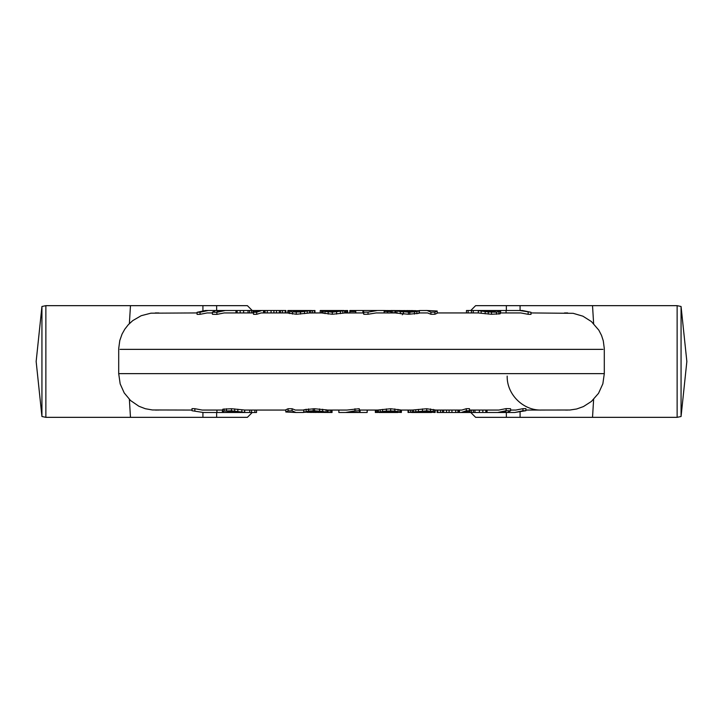 <?xml version="1.0" encoding="UTF-8"?>
<svg xmlns="http://www.w3.org/2000/svg" width="723" height="723" viewBox="0 0 723 723"><rect width="100%" height="100%" fill="white"/><g stroke="black" fill="none" stroke-linecap="round" stroke-linejoin="round"><path stroke-width="1.08" d="M285.811 410.058L244.627 410.058L285.811 410.058L244.627 410.058L285.811 410.058L256.538 410.058L256.538 412.49L216.936 412.49L216.936 410.058L222.313 410.058L202.214 410.058L194.849 408.694L192.011 408.631L192.011 410.727L203.308 412.49L192.011 410.727M157.524 410.058L155.291 410.058M155.662 410.058L156.249 410.058M158.21 410.058L158.825 410.058M295.897 412.49L303.633 412.462L303.895 410.058L295.4 410.058L292.083 408.73L288.088 408.739L285.811 409.76L285.811 411.993L288.088 410.845L292.083 410.827L295.897 412.49L285.811 411.993M331.414 410.058L331.414 412.49L332.056 412.49L332.056 410.058L338.843 410.058L327.7 410.058L345.296 410.058M367.139 412.49L360.063 412.49L360.063 410.058L377.415 410.058L367.139 410.058L367.139 412.49L367.329 410.058L375.345 410.058L375.345 412.49L386.398 411.035L394.821 411.035L401.355 412.49L390.221 411.739L376.945 412.49M401.355 412.49L401.482 410.058L408.061 410.058L408.061 412.49L426.742 410.845L433.294 411.559L434.993 412.49L425.648 411.739L411.504 412.49M469.471 410.745L464.265 412.49L461.184 412.49L466.317 410.8L469.471 410.745L469.471 408.658L466.317 408.703L461.852 410.058L435.165 410.058L437.099 410.058L437.099 412.49L450.411 412.49M567.718 410.058L565.476 410.058M565.757 410.058L567.338 410.058M498.825 410.058L469.471 410.058L498.825 410.058L506.118 408.612L506.118 410.7L510.574 410.8L507.356 412.49L503.922 412.49L505.983 411.839L497.767 412.49L506.118 410.7M461.852 410.058L435.138 410.058L426.742 408.739L412.246 410.058L401.256 410.058L390.709 408.739L377.442 410.058L359.647 410.058L359.223 408.712L346.886 410.058L327.682 410.058L346.886 410.058M412.209 410.058L400.858 410.058L412.209 410.058L412.209 412.462M202.612 410.058L222.313 410.058M536.294 410.058C542.765 410.058 542.765 410.058 536.294 410.058M303.895 410.058L295.4 410.058M192.011 410.058L152.372 409.959L145.359 408.73L138.906 406.254L130.556 400.533L124.229 392.932L120.181 383.922L118.699 373.637L604.301 373.637L602.855 383.796L598.527 393.321L591.414 401.437L583.425 406.579L576.674 408.983L569.959 410.004L525.919 410.058M515.833 410.058L510.574 410.058L515.833 410.058L522.946 408.676L522.946 410.772L525.919 410.7L514.776 412.49L522.946 410.772M528.152 312.209L528.152 314.306L520.786 312.942L500.687 312.942L506.064 312.942L506.064 310.51L522.358 310.51L530.989 312.273L519.692 310.51M478.373 312.942L437.189 312.942L478.373 312.942M427.6 312.942L419.105 312.942L427.6 312.942L430.917 314.27L434.912 314.261L437.189 313.24L437.189 311.007L434.912 312.155L430.917 312.173L427.103 310.51L437.189 311.007M376.114 312.942L395.3 312.942L376.114 312.942L368.025 314.261L368.025 312.164L363.777 312.191L363.289 310.51L384.157 310.51L384.157 312.942M368.025 314.261L363.777 314.288L363.353 312.942L344.591 312.996L344.591 310.673L332.291 312.155L324.961 311.441L321.645 310.51L332.779 311.261L347.655 310.51L347.655 312.942M355.671 312.942L355.671 310.51L355.861 312.942L345.585 312.942L361.5 312.942M344.591 312.996L332.291 314.261L321.744 312.942L309.462 312.996L309.462 310.673L300.524 311.965L292.426 311.965L288.007 310.51L311.568 310.51M309.462 312.996L296.258 314.261L287.835 312.942L263.561 312.942L287.862 312.942L261.148 312.942L256.683 314.297L256.683 312.2L253.529 312.255L258.735 310.51L285.901 310.51L285.901 312.942M224.175 312.942L253.529 312.942L224.175 312.942L216.882 314.388L216.882 312.3L212.426 312.2L215.644 310.51L225.44 310.51M157.524 312.942L155.282 312.942M155.662 312.942L157.243 312.942M158.003 312.942L158.807 312.942M567.718 312.942L565.467 312.942M564.491 312.942L565.006 312.942M565.757 312.942L567.338 312.942M322.142 312.942L310.791 312.942L322.142 312.942M184.555 312.942C180.94 312.942 180.94 312.942 184.555 312.942M207.167 312.942L212.426 312.942L207.167 312.942L200.054 314.324L200.054 312.228L197.081 312.3L205.431 310.51L220.741 310.51M466.462 312.942L466.462 310.51L506.064 310.51M495.074 310.51L500.687 311.053L496.547 312.164L488.296 311.984L478.373 310.628L493.881 311.125L496.448 310.818L495.074 310.51L495.002 311.053M419.367 312.942L419.367 310.538L427.103 310.51M390.944 312.942L390.944 310.51L415.815 310.664M399.25 310.51L406.941 311.261L419.105 310.682L416.927 311.613L409.805 312.164L400.352 311.613L395.3 310.574L399.503 310.709M367.176 310.51L379.204 310.51M362.937 312.942L362.937 310.51L366.615 310.51L355.861 310.51M320.226 310.519L320.226 312.942L320.271 310.51L344.049 310.51M321.518 312.942L321.645 310.51M291.396 310.51L297.352 311.261L314.939 310.51L314.939 312.942M219.078 310.51L217.017 311.161L222.088 310.51L247.121 310.51M237.144 312.942L237.144 310.51L261.365 310.51M265.196 310.51L273.267 310.51M528.152 314.306L530.989 314.369L530.989 312.273M208.224 310.51L200.054 312.228M225.233 310.51L216.882 312.3M246.181 310.51L238.617 310.51M261.816 310.51L256.683 312.2M272.589 310.51L266.191 310.51M311.496 310.51L309.462 310.673M346.055 310.51L344.591 310.673M377.37 310.51L368.025 312.164M478.373 310.628L478.373 312.969L491.532 314.27L500.235 313.773L500.687 311.053M395.3 310.574L395.3 312.951L408.432 314.261L419.051 313.276L419.105 310.682M253.529 312.255L253.529 314.342L256.683 314.297M212.426 312.2L212.426 314.297L216.882 314.388M197.081 312.3L197.081 314.388L200.054 314.324M593.628 323.606L592.526 305.657L475.617 305.657L470.763 310.51M593.628 399.394L592.526 417.343L677.135 417.343L677.135 305.657L592.526 305.657M129.372 323.606L130.474 305.657L247.383 305.657L252.237 310.51M129.372 399.394L130.474 417.343L247.383 417.343L252.237 412.49M506.344 412.49L506.344 417.343L475.617 417.343L470.763 412.49M385.992 312.942L389.426 313.005M402.286 313.963L402.286 314.803M390.944 310.773L389.426 310.773C384.726 310.547 384.726 310.483 389.426 310.574L390.944 310.574M385.784 310.529L384.157 310.51M389.426 310.773C384.726 310.547 384.726 310.483 389.426 310.574L389.426 310.773M384.157 311.405L390.944 311.55M355.671 310.51L349.842 310.51L349.842 311.55L355.671 311.55M320.271 310.51L321.518 310.7M349.842 312.942L349.842 311.55M506.344 417.343L592.526 417.343M244.627 412.372L244.627 410.031L231.468 408.73L222.765 409.227L222.313 411.947L224.103 411.026L231.468 410.827L244.627 412.372L229.119 411.875L224.654 412.49L222.313 411.947M327.7 412.426L327.7 410.049L314.568 408.739L303.949 409.724L303.895 412.318L308.513 411.026L314.568 410.836L322.648 411.387L327.655 412.49L316.059 411.739L303.895 412.318M510.574 410.8L510.574 408.703L506.118 408.612M525.919 410.7L525.919 408.612L522.946 408.676M355.228 412.101L345.63 412.49L354.975 410.836L359.223 410.809L359.711 412.49L356.385 412.49L360.063 412.49L355.228 412.101M482.828 412.49L476.819 412.49L482.828 412.49L482.828 410.058M194.849 408.694L194.849 410.791M216.936 412.49L203.308 412.49M227.998 411.947L227.926 412.49M331.414 412.49L307.185 412.336M345.63 412.49L338.843 412.49L338.843 410.058M355.824 412.49L343.796 412.49M397.876 412.49L378.951 412.49M431.604 412.49L411.432 412.49M461.184 412.49L456.809 412.49M457.804 412.49L449.733 412.49M497.767 412.49L484.383 412.49M476.819 412.49L461.636 412.49M485.856 410.058L485.856 412.49L475.879 412.49M503.922 412.49L497.56 412.49M514.776 412.49L502.259 412.49M254.876 410.058L254.876 412.49M251.523 410.058L251.523 412.49L251.523 410.058M249.733 410.058L249.733 412.49M244.708 410.058L244.708 412.49M237.017 412.002L237.017 412.49M234.677 411.893L234.677 412.49M241.844 409.706L241.844 411.929M237.831 409.218L237.831 411.369M234.704 408.902L234.704 411.016M231.468 408.73L231.468 410.827M226.453 408.739L226.453 410.836M224.103 408.911L224.103 411.026M222.765 409.227L222.765 411.378M292.083 408.73L292.083 410.827M288.088 408.739L288.088 410.845M330.086 410.058L330.086 412.49M328.224 410.058L328.224 412.49M327.374 409.995L327.374 412.318M326.046 409.724L326.046 411.947M322.648 409.236L322.648 411.387M319.566 408.911L319.566 411.026M314.568 408.739L314.568 410.836M313.195 408.739L313.195 410.836M308.513 408.911L308.513 411.026M306.073 409.236L306.073 411.387M303.949 409.724L303.949 411.947M318.608 411.83L318.608 412.49M315.843 411.739L315.843 412.49M314.894 411.739L314.894 412.49M313.348 411.739L313.348 412.49M311.649 411.803L311.649 412.49M310.637 411.848L310.637 412.49M359.223 408.712L359.223 410.809M354.975 408.739L354.975 410.836M412.246 410.058L401.256 410.058L401.265 412.462M400.858 410.004L400.858 412.327M399.846 409.733L399.846 411.965M398.039 409.39L398.039 411.559M394.821 408.92L394.821 411.035M390.709 408.739L390.709 410.845M386.398 408.92L386.398 411.035M382.603 409.39L382.603 411.559M380.199 409.733L380.199 411.965M378.409 410.004L378.409 412.327M377.415 410.058L377.415 412.462M376.222 410.058L376.222 412.49M435.165 410.058L435.165 412.462M435.138 410.004L435.138 412.327M434.668 409.733L434.668 411.965M433.294 409.39L433.294 411.559M430.574 408.92L430.574 411.035M426.742 408.739L426.742 410.845M422.476 408.92L422.476 411.035M418.445 409.39L418.445 411.559M415.761 409.733L415.761 411.965M413.538 410.004L413.538 412.327M410.438 410.058L410.438 412.49M408.477 410.058L408.477 412.49M466.317 408.703L466.317 410.8M459.457 410.058L459.457 412.49M458.852 410.058L458.852 412.49M457.921 410.058L457.921 412.49M455.716 410.058L455.716 412.49M451.929 410.058L451.929 412.49M449.082 410.058L449.082 412.49M446.534 410.058L446.534 412.49M443.651 410.058L443.651 412.49M442.368 410.058L442.368 412.49M440.424 410.058L440.424 412.49M437.804 410.058L437.804 412.49M437.126 410.058L437.126 412.49M487.031 410.058L487.031 412.49M486.733 410.058L486.733 412.49M479.385 410.058L479.385 412.49M474.948 410.058L474.948 412.49M473.375 410.058L473.375 412.49M471.378 410.058L471.378 412.49M469.959 410.058L469.959 412.49M469.11 410.989L469.11 412.49M468.865 411.134L468.865 412.49M392.508 411.83L392.508 412.49M390.212 411.739L390.212 412.49M386.606 411.875L386.606 412.49M429.625 411.993L429.625 412.49M427.636 411.83L427.636 412.49M423.624 411.821L423.624 412.49M421.166 411.956L421.166 412.49M681.066 416.511L686.85 361.5L681.066 306.489L681.066 416.511L677.135 417.343M41.934 306.489L41.934 416.511L45.865 417.343L45.865 305.657L41.934 306.489L36.15 361.5L41.934 416.511M468.124 312.942L468.124 310.51M471.477 312.942L471.477 310.51L471.477 312.942M473.267 312.942L473.267 310.51M478.292 312.942L478.292 310.51M485.983 310.998L485.983 310.51M488.323 311.107L488.323 310.51M481.156 313.294L481.156 311.071M485.169 313.782L485.169 311.631M488.296 314.098L488.296 311.984M491.532 314.27L491.532 312.173M496.547 314.261L496.547 312.164M498.897 314.089L498.897 311.975M500.235 313.773L500.235 311.622M430.917 314.27L430.917 312.173M434.912 314.261L434.912 312.155M391.586 312.942L391.586 310.51M392.914 312.942L392.914 310.51M394.776 312.942L394.776 310.51M395.626 313.005L395.626 310.682M396.954 313.276L396.954 311.053M400.352 313.764L400.352 311.613M403.434 314.089L403.434 311.975M408.432 314.261L408.432 312.164M409.805 314.261L409.805 312.164M414.487 314.089L414.487 311.975M416.927 313.764L416.927 311.613M419.051 313.276L419.051 311.053M404.392 311.17L404.392 310.51M407.157 311.261L407.157 310.51M408.106 311.261L408.106 310.51M409.652 311.261L409.652 310.51M411.351 311.197L411.351 310.51M412.363 311.152L412.363 310.51M363.777 314.288L363.777 312.191M310.754 312.942L321.744 312.942L321.735 310.538M322.142 312.996L322.142 310.673M323.154 313.267L323.154 311.035M324.961 313.61L324.961 311.441M328.179 314.08L328.179 311.965M332.291 314.261L332.291 312.155M336.602 314.08L336.602 311.965M340.397 313.61L340.397 311.441M342.801 313.267L342.801 311.035M345.585 312.942L345.585 310.538M346.778 312.942L346.778 310.51M261.148 312.942L287.835 312.942L287.835 310.538M287.862 312.996L287.862 310.673M288.332 313.267L288.332 311.035M289.706 313.61L289.706 311.441M292.426 314.08L292.426 311.965M296.258 314.261L296.258 312.155M300.524 314.08L300.524 311.965M304.555 313.61L304.555 311.441M307.239 313.267L307.239 311.035M310.791 312.942L310.791 310.538M312.562 312.942L312.562 310.51M314.523 312.942L314.523 310.51M235.969 312.942L235.969 310.51M236.267 312.942L236.267 310.51M240.172 312.942L240.172 310.51M243.615 312.942L243.615 310.51M248.052 312.942L248.052 310.51M249.625 312.942L249.625 310.51M251.622 312.942L251.622 310.51M253.041 312.942L253.041 310.51M253.89 312.011L253.89 310.51M254.135 311.866L254.135 310.51M263.543 312.942L263.543 310.51M264.148 312.942L264.148 310.51M265.079 312.942L265.079 310.51M267.284 312.942L267.284 310.51M271.071 312.942L271.071 310.51M273.918 312.942L273.918 310.51M276.466 312.942L276.466 310.51M279.349 312.942L279.349 310.51M280.632 312.942L280.632 310.51M282.576 312.942L282.576 310.51M285.196 312.942L285.196 310.51M285.874 312.942L285.874 310.51M330.492 311.17L330.492 310.51M332.788 311.261L332.788 310.51M336.394 311.125L336.394 310.51M293.375 311.007L293.375 310.51M295.364 311.17L295.364 310.51M299.376 311.179L299.376 310.51M301.834 311.044L301.834 310.51M602.964 349.363L120.036 349.363M520.081 310.51L520.081 305.657M506.344 310.51L506.344 305.657M387.483 312.942L387.483 311.55M216.656 412.49L216.656 417.343M216.656 310.51L216.656 305.657M202.919 310.673L202.919 305.657M520.081 412.327L520.081 417.343M202.919 412.49L202.919 417.343M507.175 376.068C506.715 394.234 523.009 410.528 541.175 410.058M604.301 373.637L604.292 348.585L603.289 340.831L601.527 335.418L598.843 330.185L591.414 321.563L582.892 316.177L573.158 313.321L530.989 312.942M520.786 312.942L500.687 312.942M363.353 312.942L345.558 312.942M197.081 312.942L150.944 313.176L141.202 315.707L132.779 320.596L128.342 324.672L124.817 329.155L122.07 334.053L119.783 340.533L118.708 348.558L118.699 373.637M45.865 417.343L130.474 417.343M130.474 305.657L45.865 305.657M377.442 410.058L359.647 410.058M681.066 306.489L677.135 305.657"/></g></svg>
